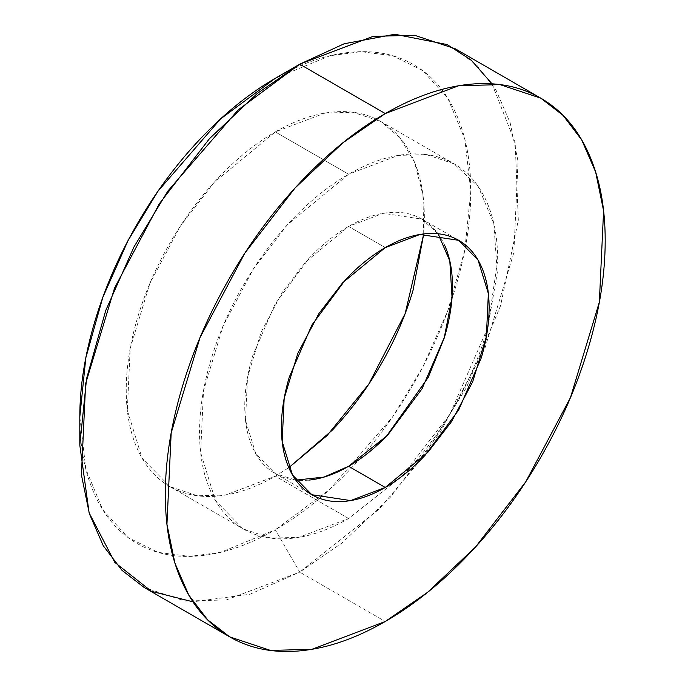 <?xml version="1.0" encoding="UTF-8"?>
<svg xmlns="http://www.w3.org/2000/svg" width="685" height="685" viewBox="0 0 685 685"><rect width="100%" height="100%" fill="white"/><g stroke="black" fill="none" stroke-linecap="round" stroke-linejoin="round"><path stroke-width="0.51" stroke-dasharray="3.42 2.57" d="M348.605 518.494L275.301 476.169L288.805 467.667L275.301 476.169C255.531 487.583 236.513 494.193 218.25 496C199.986 497.807 183.871 494.681 169.889 486.607C155.915 478.541 145.143 466.142 137.574 449.42C130.013 432.697 126.228 412.927 126.228 390.099C126.228 367.28 130.013 343.134 137.574 317.677C145.143 292.221 155.915 267.39 169.889 243.184C183.871 218.969 199.986 197.229 218.25 177.946C236.513 158.672 255.531 143.319 275.301 131.905L348.605 174.238L398.302 155.392L426.37 154.613L454.018 163.792L478.207 186.483L493.817 223.627L497.301 272.69L487.78 327.678L497.678 260.3C497.678 237.472 493.894 217.702 486.333 200.979C478.764 184.265 467.992 171.867 454.018 163.792C440.035 155.726 423.921 152.592 405.657 154.399C387.393 156.214 368.376 162.825 348.605 174.238L275.301 131.905C295.064 120.5 314.081 113.89 332.345 112.075C350.609 110.268 366.723 113.402 380.706 121.468L353.058 112.289L324.99 113.068L275.301 131.905L214.097 182.415L180.112 226.529L149.784 283.641L130.193 348.374L127.324 410.281L142.137 458.291L169.889 486.607L197.537 495.786L225.605 495.015L275.301 476.169L348.605 518.494L298.917 537.34L270.849 538.11L243.201 528.931L215.45 500.624L200.636 452.605L203.505 390.698L223.096 325.966L253.424 268.854L287.409 224.74L348.605 174.238C328.843 185.652 309.825 200.996 291.562 220.27C273.298 239.553 257.183 261.293 243.201 285.508C229.227 309.714 218.455 334.554 210.886 360.002C203.325 385.458 199.54 409.604 199.54 432.432C199.54 455.251 203.325 475.03 210.886 491.744C218.455 508.467 229.227 520.865 243.201 528.931C257.183 537.006 273.298 540.14 291.562 538.324C309.825 536.518 328.843 529.907 348.605 518.494L402.018 476.229L348.605 518.494M423.75 233.919L422.928 194.985L414.562 162.234L399.852 137.557L380.706 121.468C394.68 129.542 405.451 141.932 413.021 158.655C420.581 175.377 424.366 195.148 424.366 217.976L423.767 233.919M487.754 327.79L450.011 413.997L402.095 476.152L405.657 472.453C423.921 453.179 440.035 431.43 454.018 407.224C467.992 383.009 478.764 358.178 486.333 332.722L487.746 327.798M144.218 587.516L185.001 601.053L226.427 599.914L299.739 572.112L275.301 529.779C249.374 544.746 224.432 553.42 200.482 555.792C176.533 558.164 155.392 554.054 137.06 543.47C118.728 532.887 104.599 516.636 94.684 494.707C84.76 472.778 79.802 446.843 79.802 416.908L85.813 469.002L102.801 509.863L128.001 537.511L157.995 552.358L189.625 556.417L220.561 552.358L275.301 529.779L299.739 572.112L249.939 594.263L192.93 601.815M299.739 64.184L275.301 78.295L330.033 55.725L360.969 51.666L392.599 55.725L422.594 70.564L447.793 98.212L464.781 139.072L470.792 191.166L464.781 250.213L447.793 310.682L422.594 367.434L392.599 416.908L330.033 489.15L275.301 529.779C301.22 514.812 326.163 494.69 350.112 469.405C374.061 444.12 395.202 415.607 413.534 383.848C431.867 352.099 445.995 319.535 455.91 286.15C465.834 252.765 470.792 221.101 470.792 191.166C470.792 161.232 465.834 135.305 455.91 113.376C445.995 91.447 431.867 75.187 413.534 64.604C395.202 54.021 374.061 49.911 350.112 52.283C326.163 54.654 301.22 63.328 275.301 78.295M491.993 83.818L515.163 142.634L518.314 220.142L500.572 305.716L466.588 387.265L423.827 456.184L379.13 509.152L299.739 572.112L385.261 621.492L299.739 572.112L341.986 542.982L390.03 497.593L440.172 432.509L484.92 348.245L513.818 252.739L518.057 161.403L510.111 122.624L496.197 90.557L477.454 65.931L455.251 48.781M438.049 233.773L422.046 219.166L383.232 213.309L348.605 226.435L385.261 247.602L348.605 226.435L305.972 261.627L282.288 292.358L261.165 332.148L247.516 377.255L245.513 420.384L255.839 453.838L275.173 473.566L295.826 480.125M308.867 480.108C296.143 481.367 284.909 479.192 275.173 473.566C265.429 467.941 257.928 459.31 252.654 447.656C247.388 436.002 244.75 422.234 244.75 406.325C244.75 390.424 247.388 373.608 252.654 355.866L275.173 303.96L308.867 258.51C321.59 245.084 334.837 234.39 348.605 226.435C362.382 218.489 375.628 213.883 388.352 212.624C401.076 211.357 412.31 213.54 422.046 219.166C431.79 224.791 439.29 233.422 444.565 245.076M380.706 121.468L454.018 163.792M422.046 219.166L458.702 240.324M275.173 473.566L311.829 494.724M169.889 486.607L243.201 528.931"/><path stroke-width="1.03" d="M288.805 467.667L327.036 435.6L368.676 384.302L405.169 313.55L423.75 233.919L413.021 290.397C405.451 315.853 394.68 340.685 380.706 364.899C366.723 389.106 350.609 410.854 332.345 430.129L288.805 467.675M540.782 98.16L455.251 48.781L414.468 35.243L373.042 36.382L299.739 64.184L385.261 113.564L458.573 85.762L499.999 84.623L540.782 98.16L562.984 115.311L581.728 139.937L595.642 172.003L603.588 210.783L599.349 302.119L570.451 397.625L525.703 481.889L475.561 546.972L427.517 592.362L385.261 621.492C356.097 638.326 328.046 648.078 301.1 650.75C274.154 653.421 250.367 648.798 229.749 636.896C209.122 624.985 193.23 606.696 182.073 582.027C170.907 557.359 165.333 528.186 165.333 494.51C165.333 460.825 170.907 425.214 182.073 387.65C193.23 350.095 209.122 313.456 229.749 277.742C250.367 242.019 274.154 209.935 301.1 181.491C328.046 153.046 356.097 130.407 385.261 113.564C414.434 96.731 442.484 86.978 469.43 84.306C496.377 81.635 520.163 86.259 540.782 98.16C561.409 110.071 577.301 128.36 588.458 153.029C599.623 177.698 605.197 206.87 605.197 240.546C605.197 274.223 599.623 309.843 588.458 347.398C577.301 384.961 561.409 421.6 540.782 457.315C520.163 493.037 496.377 525.121 469.43 553.566C442.484 582.01 414.434 604.649 385.261 621.492L311.958 649.294L270.532 650.433L229.749 636.896L207.546 619.745L188.803 595.119L174.889 563.053L166.943 524.273L171.181 432.937L200.08 337.431L244.828 253.167L294.97 188.084L343.014 142.694L385.261 113.564L299.739 64.184L275.293 78.295L220.553 118.933L157.995 191.166L128.001 240.649L102.801 297.401L85.813 357.87L79.802 416.908L79.802 445.122L86.567 378.702L105.67 310.682L134.029 246.831L167.774 191.166L238.149 109.9L299.739 64.184L275.301 78.295C249.374 93.263 224.432 113.385 200.482 138.67C176.533 163.955 155.392 192.476 137.06 224.226C118.728 255.976 104.599 288.548 94.684 321.924C84.76 355.309 79.802 386.974 79.802 416.908M192.93 601.815L151.505 591.343L114.84 562.428L89.118 512.885L79.802 445.122M491.993 83.818L471.246 60.143L447.142 44.568L394.817 34.25L344.17 43.771L299.739 64.184L257.483 93.314L209.439 138.704L159.297 203.787L114.549 288.051L85.651 383.557L81.412 474.893L89.358 513.664L103.272 545.74L122.016 570.365L144.218 587.516L229.749 636.896M295.826 480.125L324.014 477.077L348.605 466.288L385.261 487.455L350.643 500.581L311.829 494.724L292.495 475.005L282.169 441.551L284.172 398.413L297.821 353.314L318.945 313.524L342.628 282.794L385.261 247.602L419.888 234.475L458.702 240.324L478.036 260.052L488.362 293.505L486.359 336.643L472.71 381.742L451.586 421.532L427.902 452.263L385.261 487.455L348.605 466.288L386.563 436.088L428.228 377.401L444.145 338.253L452.049 297.461L449.805 260.959L438.049 233.773M385.261 487.455C399.038 479.5 412.284 468.814 425.008 455.379L458.702 409.93L481.221 358.024C486.487 340.291 489.124 323.466 489.124 307.565C489.124 291.664 486.487 277.887 481.221 266.234C475.947 254.589 468.446 245.949 458.702 240.324C448.966 234.707 437.732 232.523 425.008 233.782C412.284 235.041 399.038 239.647 385.261 247.602C371.493 255.556 358.246 266.242 345.523 279.677L311.829 325.127L289.31 377.033C284.044 394.765 281.407 411.591 281.407 427.491C281.407 443.392 284.044 457.169 289.31 468.823C294.584 480.468 302.085 489.107 311.829 494.724C321.565 500.35 332.799 502.533 345.523 501.274C358.246 500.007 371.493 495.409 385.261 487.455M444.565 245.076C449.831 256.721 452.468 270.498 452.468 286.399C452.468 302.308 449.831 319.124 444.565 336.857L422.046 388.763L388.352 434.213C375.628 447.647 362.382 458.342 348.605 466.288C334.837 474.243 321.59 478.849 308.867 480.108"/></g></svg>
